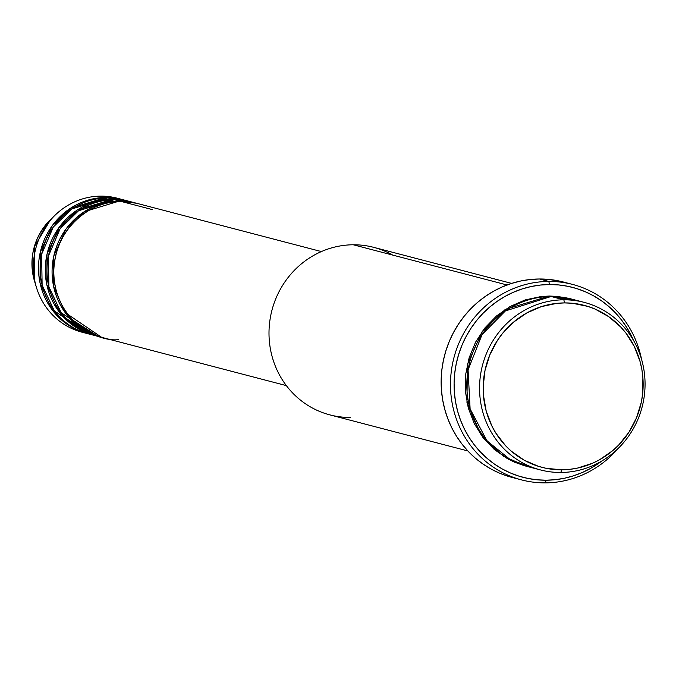 <?xml version="1.0" encoding="UTF-8"?>
<svg xmlns="http://www.w3.org/2000/svg" width="679" height="679" viewBox="0 0 679 679"><rect width="100%" height="100%" fill="white"/><g stroke="black" fill="none" stroke-linecap="round" stroke-linejoin="round"><path stroke-width="1.02" d="M321.388 251.569L137.498 203.505A69.266 65.99 104.6 0 0 121.185 201.459C101.875 198.794 55.585 219.784 53.785 270.904C53.794 322.016 99.363 342.471 118.774 339.585M135.8 203.063L130.708 201.731A69.266 65.99 104.6 0 0 114.395 199.685L119.487 201.018A69.266 65.99 -75.4 0 0 52.75 261.865A69.266 65.99 -75.4 0 0 100.764 337.098A69.266 65.99 -75.4 0 0 101.612 337.31L65.133 312.561L53.607 286.445L53.811 255.958L65.778 229.324L84.12 211.78L119.487 201.018A69.266 65.99 -75.4 0 1 135.8 203.063A69.266 65.99 -75.4 0 1 136.649 203.284L119.487 201.018L114.395 199.685L78.552 210.762L60.091 228.823L48.413 256.093L48.913 286.903L61.212 312.798L98.234 336.377M129.01 201.281L123.918 199.957A69.266 65.99 104.6 0 0 107.605 197.912L112.697 199.236A69.266 65.99 -75.4 0 0 45.96 260.082A69.266 65.99 -75.4 0 0 93.974 335.324A69.266 65.99 -75.4 0 0 94.822 335.536L58.343 310.787L46.817 284.671L47.021 254.184L58.98 227.55L77.33 210.006L112.697 199.236A69.266 65.99 -75.4 0 1 129.01 201.281A69.266 65.99 -75.4 0 1 129.859 201.51L112.697 199.236L107.605 197.912L71.762 208.988L53.301 227.041L41.614 254.311L42.123 285.129L54.422 311.024L91.436 334.603M122.22 199.507L117.119 198.175A69.266 65.99 104.6 0 0 100.806 196.129L105.907 197.462A69.266 65.99 -75.4 0 0 39.17 258.309A69.266 65.99 -75.4 0 0 87.184 333.55A69.266 65.99 -75.4 0 0 88.032 333.762L51.545 309.013L40.027 282.888L40.231 252.41L52.19 225.768L70.531 208.232L105.907 197.462A69.266 65.99 -75.4 0 1 122.22 199.507A69.266 65.99 -75.4 0 1 123.06 199.736L105.907 197.462L100.806 196.129A69.266 65.99 -75.4 0 1 119.657 198.896M584.203 302.367L571.472 299.04A86.589 82.49 104.6 0 0 551.076 296.485L563.816 299.812L564.614 302.91A83.704 79.74 -75.4 0 1 643.14 385.901A83.704 79.74 -75.4 0 1 561.703 469.817L560.803 472.474A86.589 82.49 104.6 0 0 645.05 385.664A86.589 82.49 104.6 0 0 563.816 299.812A86.589 82.49 -75.4 0 1 584.203 302.367A86.589 82.49 -75.4 0 1 644.218 396.417A86.589 82.49 -75.4 0 1 560.803 472.474A86.589 82.49 -75.4 0 1 540.408 469.919A86.589 82.49 -75.4 0 1 480.392 375.869A86.589 82.49 -75.4 0 1 563.816 299.812L551.076 296.485L505.363 310.948L482.082 334.535L468.077 369.834L470.114 408.928L486.936 440.773L510.667 459.955L534.11 467.984M511.626 283.398L373.654 247.334A86.589 82.49 104.6 0 0 353.267 244.779A86.589 82.49 -75.4 0 1 392.691 255.083M548.785 281.429L549.583 284.526A98.132 93.49 -75.4 0 1 633.575 340.51L626.793 327.567L621.446 319.885L615.395 312.807L608.681 306.399L601.39 300.721L593.582 295.832L585.34 291.775L576.726 288.583L567.839 286.3L558.766 284.951L549.583 284.526L540.382 285.053L531.25 286.513L522.287 288.898L513.562 292.182L505.176 296.341L497.198 301.323L489.703 307.078L482.769 313.571L476.471 320.717L470.853 328.466L465.972 336.725L461.89 345.424L458.631 354.489L456.229 363.817L454.718 373.323L454.098 382.914L454.378 392.496L455.567 401.985L457.638 411.287L460.583 420.309L464.368 428.967L468.951 437.174L474.298 444.855L480.359 451.934L487.064 458.342L494.354 464.02L502.163 468.917L510.413 472.974L519.019 476.157L527.906 478.44L536.979 479.79L546.162 480.214L545.262 482.871A101.018 96.24 104.6 0 0 618.28 448.327A101.018 96.24 -75.4 0 1 545.262 482.871A101.018 96.24 -75.4 0 1 521.48 479.883A101.018 96.24 -75.4 0 1 451.459 370.165A101.018 96.24 -75.4 0 1 548.785 281.429A101.018 96.24 -75.4 0 1 572.575 284.416A101.018 96.24 -75.4 0 1 641.553 359.31A101.018 96.24 104.6 0 0 548.785 281.429L539.44 278.993L548.785 281.429A101.018 96.24 104.6 0 0 450.491 382.71A101.018 96.24 104.6 0 0 545.262 482.871L546.162 480.214L555.363 479.688L564.495 478.228L573.458 475.843L582.183 472.559L590.577 468.408L602.129 460.812A98.132 93.49 -75.4 0 1 546.162 480.214A98.132 93.49 -75.4 0 1 454.098 382.914A98.132 93.49 -75.4 0 1 549.583 284.526L548.785 281.429M526.828 466.363L503.614 456.39L481.292 435.273L466.982 402.605L467.33 364.538L482.311 331.327L505.227 309.463L549.379 296.044L557.484 296.409L570.623 298.828L549.379 296.044L541.265 296.502L525.3 299.897L510.201 306.458L496.544 315.939L484.865 327.974L475.614 342.097L469.13 357.765L465.675 374.384L465.378 391.308L468.255 407.884L474.188 423.484L482.956 437.505L494.219 449.405L507.536 458.732L514.818 462.314L526.828 466.363M152.724 209.701L121.185 201.459A69.266 65.99 104.6 0 0 54.447 262.306A69.266 65.99 104.6 0 0 102.461 337.539L286.351 385.613M350.245 417.441A86.589 82.49 -75.4 0 1 269.011 331.581A86.589 82.49 -75.4 0 1 353.267 244.779L507.052 284.976L353.267 244.779A86.589 82.49 104.6 0 0 269.843 320.836A86.589 82.49 104.6 0 0 329.858 414.877L467.831 450.949M572.575 284.416L563.231 281.972A101.018 96.24 104.6 0 0 539.44 278.993A101.018 96.24 104.6 0 0 442.122 367.721A101.018 96.24 104.6 0 0 512.136 477.447L521.48 479.883M126.447 200.67L107.605 197.912A69.266 65.99 104.6 0 0 40.867 258.758A69.266 65.99 104.6 0 0 88.881 333.992L93.974 335.324M84.646 332.829A69.266 65.99 -75.4 0 1 36.488 287.59A69.266 65.99 -75.4 0 1 55.517 214.776A69.266 65.99 -75.4 0 1 100.806 196.129A69.266 65.99 104.6 0 0 34.077 256.976A69.266 65.99 104.6 0 0 82.083 332.218L87.184 333.55M36.488 287.59L34.57 281.335C28.382 257.621 33.789 236.946 50.789 219.3A59.014 56.221 104.6 0 0 34.57 281.335L34.289 246.791L50.789 219.3L55.517 214.776M564.614 302.91L556.763 303.36L541.333 306.636L526.734 312.985L513.536 322.152L502.248 333.779L497.461 340.383L489.814 354.854L484.993 370.539L483.168 386.826L483.414 395.008L486.189 411.033L491.927 426.115L495.84 433.109L505.566 445.704L511.287 451.17L524.163 460.184L538.54 466.363L546.12 468.306L561.703 469.817L569.545 469.367L577.328 468.128L592.419 463.29L599.574 459.751L612.772 450.584L618.688 445.051L628.856 432.345L636.495 417.874L641.324 402.197L642.614 394.083L642.903 377.728L641.884 369.631L640.119 361.703L634.381 346.621L625.911 333.066L620.742 327.032L608.808 316.72L595.11 309.089L587.768 306.373L572.448 303.267L564.614 302.91L563.816 299.812A86.589 82.49 104.6 0 0 479.561 386.623A86.589 82.49 104.6 0 0 560.803 472.474L561.703 469.817A83.704 79.74 -75.4 0 1 483.168 386.826A83.704 79.74 -75.4 0 1 564.614 302.91M577.77 300.975L551.076 296.485A86.589 82.49 104.6 0 0 467.661 372.542A86.589 82.49 104.6 0 0 527.676 466.592L540.408 469.919M507.977 476.251L499.116 472.974L490.628 468.799L482.591 463.765L475.088 457.918L468.179 451.323L461.949 444.032L456.441 436.13L451.722 427.677L447.826 418.765L444.796 409.479L442.666 399.906L441.443 390.136L441.155 380.265L441.791 370.386L443.353 360.608L445.823 351.001L449.175 341.681L453.377 332.718L458.401 324.214L464.181 316.244L470.666 308.886L477.804 302.206L485.519 296.273L493.726 291.147L502.367 286.869L511.346 283.491L520.581 281.03L529.976 279.527L539.44 278.993L548.895 279.417L563.341 282.006M133.237 202.444L114.395 199.685A69.266 65.99 104.6 0 0 47.657 260.532A69.266 65.99 104.6 0 0 95.671 335.766L100.764 337.098M86.802 206.077L83.755 206.297M66.186 313.97L68.155 314.776M71.804 320.403L78.263 325.165"/></g></svg>
